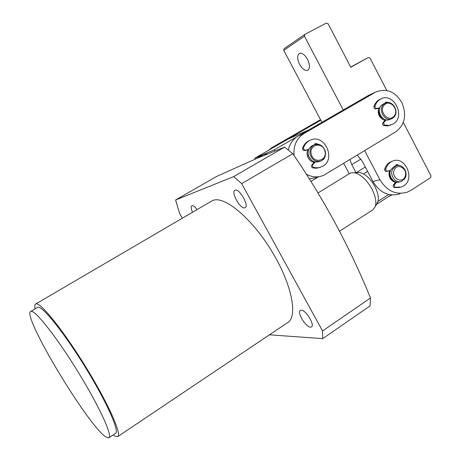 <?xml version="1.0" encoding="UTF-8"?>
<svg xmlns="http://www.w3.org/2000/svg" width="461" height="461" viewBox="0 0 461 461"><rect width="100%" height="100%" fill="white"/><g stroke="black" fill="none" stroke-linecap="round" stroke-linejoin="round"><path stroke-width="0.69" d="M117.935 436.463L287.226 322.879C298.221 317.364 292.28 284.99 272.111 251.752C252.069 218.456 224.605 195.643 213.08 200.379L211.092 201.388M35.088 308.899C34.517 306.006 34.759 304.358 35.814 303.937L36.252 303.862C41.329 303.004 64.494 332.058 86.703 368.425C108.957 404.775 122.396 435.553 117.538 436.728L114.651 435.968L113.152 434.925M37.422 307.527L38.251 307.233C43.178 306.577 65.203 334.277 86.201 368.696C107.257 403.098 120.01 432.28 115.4 433.421L109.096 437.639M31.319 311.308C35.981 310.812 57.821 338.754 78.906 373.283C100.043 407.806 113.095 436.913 108.738 437.875L106.174 437.109C88.564 426.886 20.676 313.912 30.887 311.365L31.319 311.308M192.519 212.25C191.015 208.724 190.796 206.551 191.874 205.75L191.972 205.71C193.222 205.439 194.945 206.718 197.141 209.548M244.82 207.807C240.463 209.582 230.546 191.937 234.966 190.243L235.116 190.18C239.351 188.088 249.534 206.073 245.062 207.709L244.82 207.807M310.524 327.166C305.81 327.35 296.561 312.028 300.405 310.397L301.189 310.207C305.776 309.752 315.295 325.374 311.406 326.97L310.524 327.166M175.595 200.005L216.739 176.379L257.1 158.29L284.593 147.111L292.827 153.703C324.233 199.676 350.106 247.776 370.46 298.008L370.114 305.856L322.729 338.639L322.544 330.958L241.685 183.634L233.692 176.598L175.595 200.005L179.444 213.103L182.32 218.22M269.437 334.819L322.729 338.639M284.593 147.111L233.692 176.598M292.827 153.703L241.685 183.634M370.46 298.008L322.544 330.958M390.427 170.461L390.179 170.927C388.75 175.186 389.879 178.47 393.573 180.781M405.225 177.865L401.658 181.317C395.855 184.008 389.291 175.307 392.576 169.222L396.016 165.845C401.848 163.027 408.498 171.74 405.225 177.865M395.596 165.972L394.276 166.352L390.842 169.717C387.568 175.779 394.115 184.452 399.9 181.772L400.183 181.697M404.914 176.955C401.646 184.59 390.525 177.047 394.362 169.74C397.699 162.122 408.711 169.706 404.914 176.955M314.2 162.433C311.63 161.909 309.642 160.399 308.23 157.904C306.876 155.219 306.721 152.545 307.758 149.877M288.327 150.073C289.681 143.861 292.862 139.239 297.869 136.22L368.247 95.565L375.692 92.091C386.232 87.918 394.939 91.387 401.825 102.486C406.988 114.898 404.954 124.677 395.717 131.829L323.795 175.272C318.015 177.727 312.166 177.37 306.254 174.189M385.021 120.309C382.567 119.797 380.659 118.304 379.294 115.826C378.043 113.285 377.864 110.761 378.746 108.26M317.399 177.312L309.262 178.908M368.247 95.565L370.442 94.511M375.208 92.361L304.001 133.523L297.869 136.22M294.095 155.599C293.242 145.711 296.544 138.352 304.001 133.523M389.418 170.703C388.145 176.713 390.19 180.614 395.555 182.423M299.592 64.333C297.086 58.933 297.022 55.291 299.408 53.407C302.076 52.675 304.796 54.663 307.573 59.383C310.063 64.805 310.126 68.435 307.764 70.279C305.078 71.017 302.353 69.035 299.592 64.333M343.261 110L304.439 36.229L304.865 34.391L326.4 23.05L328.117 23.742L350.809 67.26L368.374 57.475L370.027 58.126L386.785 90.5M403.3 122.401L430.972 175.854L430.614 177.658L410.993 190.284L407.357 192.122C396.149 195.331 387.004 191.177 379.916 179.663L364.651 150.661M304.865 34.391L284.16 48.618L283.751 50.37L321.934 122.321M357.298 155.121L362.26 161.246L372.972 181.553C379.973 192.894 389.015 196.98 400.096 193.81M304.439 36.229L283.751 50.37M343.71 163.355L349.236 173.774M356.019 172.639L351.778 164.635L349.957 159.569M350.706 67.07L368.374 57.475M391.913 194.968L388.871 196.426M268.198 150.511L271.95 147.624L320.522 119.658M320.81 120.2L277.291 145.273L271.95 147.624M308.202 151.444L308.138 155.634L311.475 160.29M310.167 154.683C309.314 150.28 310.599 147.042 314.016 144.967C319.26 143.267 323.005 145.307 325.253 151.081C326.117 155.559 324.786 158.82 321.259 160.866C316.085 162.451 312.391 160.393 310.167 154.683M313.319 145.25L312.23 145.688C308.824 147.75 307.545 150.972 308.392 155.363C310.605 161.045 314.287 163.096 319.444 161.511L319.94 161.333M311.308 154.36C308.455 144.593 322.729 141.279 324.901 151.116C327.777 160.78 313.555 164.26 311.308 154.36M383.339 104.584L385.119 103.224C391.977 99.236 399.745 111.418 393.999 117.094L392.081 118.546C385.24 122.384 377.582 110.202 383.339 104.584M383.869 103.76L381.322 105.442C375.582 111.043 383.218 123.168 390.035 119.347L391.164 118.903M384.307 105.027C389.902 98.464 399.9 110.26 393.913 116.299C388.381 122.931 378.245 111.095 384.307 105.027M379.714 108.289C377.945 113.176 379.345 116.754 383.915 119.036M267.466 153.939L263.698 154.464M254.772 158.244L287.831 139.199L308.876 129.864L274.347 149.808L254.772 158.244L255.233 159.091M274.347 149.808L274.94 150.908M310.852 181.427L318.597 176.742M288.851 138.726L287.831 139.199M339.59 231.186L372.644 209.997L375.271 206.626C376.654 202.039 375.542 196.161 371.923 188.998C366.685 179.819 360.848 174.396 354.411 172.731L351.052 172.852L349.617 173.538M376.781 203.877L378.02 201.319C378.913 197.314 377.882 192.404 374.931 186.59C371.779 180.821 367.987 176.609 363.556 173.947L359.632 172.437L354.411 172.731M363.556 173.947L367.63 171.429M388.756 194.473L378.02 201.319M395.503 165.995L396.172 164.715L396.875 164.531L400.909 165.897M390.565 170.374L387.586 171.094C386.278 171.083 385.69 170.34 385.822 168.87C386.756 165.833 388.439 163.54 390.87 161.984L392.253 161.264C405.023 155.092 415.759 178.989 403.444 186.037L401.629 186.959L395.515 187.356C394.293 186.745 394.005 185.818 394.651 184.579L396.714 182.124M392.726 161.079L389.724 162.335C387.298 163.886 385.621 166.173 384.681 169.199C384.549 170.668 385.137 171.406 386.445 171.423L390.542 170.432M395.947 181.962L393.498 184.873C392.853 186.111 393.141 187.033 394.357 187.639L399.796 187.477M395.953 164.888L398.102 165.378M404.453 179.15L404.107 179.583M314.777 143.947L316.546 144.253M314.339 144.817L315.088 143.711L315.871 143.538L319.421 144.598M308.766 149.479L305.464 150.136C304.024 150.073 303.401 149.272 303.586 147.727C304.698 144.564 306.611 142.207 309.325 140.651L309.648 140.484C323.858 132.44 336.951 158.976 322.521 166.415L318.384 167.821L313.757 167.533C312.431 166.853 312.137 165.868 312.881 164.583L315.22 162.065M309.976 140.317L308.317 141.072C305.608 142.622 303.701 144.973 302.589 148.131C302.404 149.675 303.027 150.47 304.467 150.534L308.68 149.692M314.656 161.944L311.867 164.94C311.123 166.225 311.417 167.205 312.737 167.89L316.442 168.259L320.009 167.476M324.365 158.008L323.847 159.137L322.763 159.892M384.964 103.287L385.638 102.221L386.358 102.06L388.64 102.584M379.893 107.776L376.839 108.41C375.502 108.358 374.902 107.586 375.041 106.105C375.997 103.062 377.726 100.792 380.21 99.294L380.642 99.057C393.688 91.543 406.222 116.915 393.06 124.026L389.199 125.386L384.941 125.115C383.69 124.458 383.396 123.513 384.059 122.274L386.174 119.86M380.642 99.057L379.069 99.801C376.591 101.293 374.868 103.558 373.906 106.595C373.767 108.076 374.367 108.842 375.703 108.894L379.795 108.041M385.546 119.716L382.907 122.724C382.25 123.957 382.544 124.902 383.788 125.553L387.396 125.899L390.824 125.029M385.258 102.555L386.393 102.74M394.207 116.858L393.36 117.711M372.972 181.553L379.916 179.663M360.934 159.057L351.778 164.635M396.875 164.531L396.108 164.756M385.822 168.87L384.681 169.199M387.586 171.094L386.445 171.423M395.515 187.356L394.357 187.639M394.651 184.579L393.498 184.873M315.871 143.538L314.846 143.953M303.586 147.727L302.589 148.131M305.464 150.136L304.467 150.534M313.757 167.533L312.737 167.89M312.881 164.583L311.867 164.94M323.386 159.304L323.847 159.137M386.358 102.06L385.292 102.515M375.041 106.105L373.906 106.595M376.839 108.41L375.703 108.894M384.941 125.115L383.788 125.553M384.059 122.274L382.907 122.724M212.095 200.8L35.814 303.937M37.796 307.308L30.887 311.365M396.016 165.845L394.276 166.352M368.725 95.3L375.692 92.091M314.016 144.967L312.23 145.688M385.119 103.224L383.097 104.088M256.938 158.359L264.078 154.245M288.039 139.084L309.054 129.76M350.043 173.273L317.981 192.952M377.818 201.987L375.271 206.626M365.319 167.043L356.238 172.627M391.245 194.905L376.551 204.298M392.253 161.264L391.107 161.615M309.648 140.484L308.64 140.905"/></g></svg>
